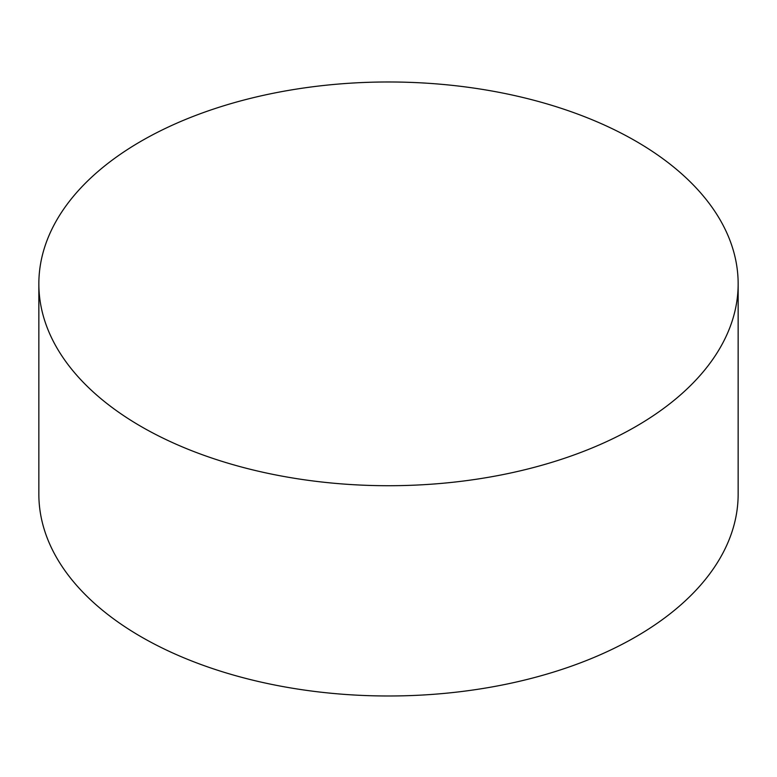 <?xml version="1.0" encoding="UTF-8"?>
<svg xmlns="http://www.w3.org/2000/svg" width="777" height="777" viewBox="0 0 777 777"><rect width="100%" height="100%" fill="white"/><g stroke="black" fill="none" stroke-linecap="round" stroke-linejoin="round"><path stroke-width="1.17" d="M38.85 283.848L38.85 494.123A349.65 201.865 0 0 0 141.259 636.868A349.65 201.865 0 0 0 522.309 680.623A349.65 201.865 0 0 0 738.15 494.123L738.15 283.848A349.65 201.865 0 0 0 635.741 141.103A349.65 201.865 0 0 0 141.259 141.103A349.65 201.865 0 0 0 38.85 283.848A349.65 201.865 0 0 0 141.259 426.592A349.65 201.865 0 0 0 635.741 426.592A349.65 201.865 0 0 0 738.15 283.848"/></g></svg>
